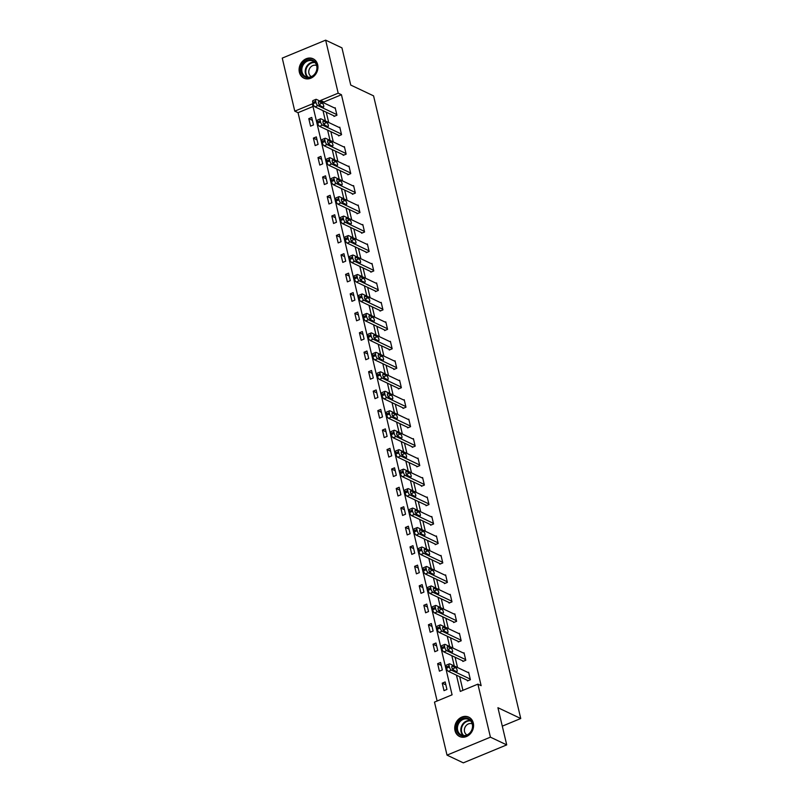 <?xml version="1.0" encoding="UTF-8"?>
<svg xmlns="http://www.w3.org/2000/svg" width="803" height="803" viewBox="0 0 803 803"><rect width="100%" height="100%" fill="white"/><g stroke="black" fill="none" stroke-linecap="round" stroke-linejoin="round"><path stroke-width="1.2" d="M317.667 64.682A10.72 9.124 115.3 0 1 314.264 75.904A10.72 9.124 115.3 0 1 303.935 78.162A10.72 9.124 115.3 0 1 299.368 72.26A10.72 9.124 115.3 0 1 302.781 61.038A10.72 9.124 115.3 0 1 313.11 58.79A10.72 9.124 115.3 0 1 317.667 64.682M473.298 723.021A10.72 9.124 115.3 0 1 469.896 734.233A10.72 9.124 115.3 0 1 459.557 736.492A10.72 9.124 115.3 0 1 455 730.6A10.72 9.124 115.3 0 1 458.403 719.378A10.72 9.124 115.3 0 1 468.731 717.119A10.72 9.124 115.3 0 1 473.298 723.021M325.647 40.15L341.948 47.869L350.74 85.058L373.566 95.858L520.745 718.514L497.93 707.704L506.723 744.893L463.321 762.85L447.02 755.131L434.483 702.103L452.079 694.816L312.377 103.858L294.781 111.145L282.254 58.107L325.647 40.15L338.183 93.178L320.588 100.465L320.829 101.489M312.999 106.498L298.043 112.691L437.123 701.009M298.043 112.691L294.781 111.145M502.287 726.153L520.745 718.514M446.94 689.426L445.163 681.938L442.232 683.152L444.009 690.64L446.94 689.426M442.333 669.963L440.566 662.475L437.635 663.69L439.402 671.178L442.333 669.963M437.735 650.49L435.969 643.012L433.028 644.227L434.804 651.705L437.735 650.49M433.128 631.028L431.362 623.54L428.431 624.754L430.197 632.242L433.128 631.028M428.531 611.565L426.764 604.077L423.833 605.291L425.6 612.779L428.531 611.565M423.934 592.102L422.157 584.614L419.226 585.829L420.993 593.317L423.934 592.102M419.327 572.629L417.56 565.141L414.629 566.356L416.396 573.844L419.327 572.629M414.729 553.167L412.953 545.679L410.022 546.893L411.798 554.381L414.729 553.167M410.122 533.704L408.356 526.216L405.425 527.43L407.191 534.918L410.122 533.704M405.525 514.231L403.758 506.753L400.817 507.958L402.594 515.446L405.525 514.231M400.918 494.768L399.151 487.28L396.22 488.495L397.987 495.983L400.918 494.768M396.321 475.306L394.554 467.818L391.623 469.032L393.39 476.52L396.321 475.306M391.723 455.843L389.947 448.355L387.016 449.57L388.782 457.058L391.723 455.843M387.116 436.37L385.35 428.882L382.419 430.097L384.185 437.585L387.116 436.37M382.519 416.908L380.742 409.42L377.811 410.634L379.588 418.122L382.519 416.908M377.912 397.445L376.145 389.957L373.214 391.171L374.981 398.659L377.912 397.445M373.315 377.972L371.548 370.494L368.607 371.699L370.384 379.187L373.315 377.972M368.707 358.509L366.941 351.021L364.01 352.236L365.777 359.724L368.707 358.509M364.11 339.047L362.344 331.559L359.413 332.773L361.179 340.261L364.11 339.047M359.513 319.584L357.736 312.096L354.806 313.311L356.572 320.788L359.513 319.584M354.906 300.111L353.139 292.623L350.208 293.838L351.975 301.326L354.906 300.111M350.309 280.649L348.532 273.161L345.601 274.375L347.378 281.863L350.309 280.649M345.702 261.186L343.935 253.698L341.004 254.912L342.771 262.4L345.702 261.186M341.104 241.713L339.338 234.235L336.397 235.44L338.173 242.928L341.104 241.713M336.497 222.25L334.731 214.762L331.8 215.977L333.566 223.465L336.497 222.25M331.9 202.788L330.133 195.3L327.202 196.514L328.969 204.002L331.9 202.788M327.303 183.325L325.526 175.837L322.595 177.051L324.362 184.529L327.303 183.325M322.696 163.852L320.929 156.364L317.998 157.579L319.765 165.067L322.696 163.852M318.098 144.389L316.322 136.901L313.391 138.116L315.167 145.604L318.098 144.389M313.491 124.927L311.725 117.439L308.794 118.653L310.56 126.141L313.491 124.927M456.445 675.162L460.29 691.423L477.885 684.136L481.138 685.682L341.446 94.724L323.85 102.011L324.091 103.025M326.259 112.199L328.698 122.498M330.866 131.662L333.295 141.96M335.463 151.135L337.902 161.423M340.06 170.597L342.5 180.896M344.668 190.06L347.097 200.359M349.265 209.523L351.704 219.821M353.872 228.996L356.301 239.284M358.469 248.458L360.908 258.757M363.076 267.921L365.506 278.219M367.674 287.394L370.113 297.682M372.271 306.856L374.71 317.155M376.878 326.319L379.307 336.618M381.475 345.782L383.914 356.08M386.082 365.255L388.511 375.543M390.68 384.717L393.119 395.016M395.287 404.18L397.716 414.478M399.884 423.653L402.323 433.941M404.481 443.115L406.92 453.414M409.088 462.578L411.517 472.877M413.686 482.041L416.125 492.339M418.293 501.514L420.722 511.812M422.89 520.976L425.329 531.275M427.497 540.439L429.926 550.738M432.094 559.912L434.533 570.2M436.691 579.375L439.131 589.673M441.299 598.837L443.728 609.136M445.896 618.3L448.335 628.598M450.503 637.773L452.932 648.071M455.1 657.235L457.539 667.534M459.707 676.698L462.929 690.329M467.316 680.312L467.466 680.934L470.397 679.719L468.631 672.231L467.998 672.492M462.719 660.839L462.859 661.461L465.79 660.257L464.024 652.769L463.401 653.02M458.111 641.376L458.262 641.998L461.193 640.784L459.426 633.296L458.804 633.557M453.514 621.913L453.655 622.536L456.596 621.321L454.819 613.833L454.197 614.094M448.907 602.441L449.058 603.073L451.989 601.859L450.222 594.371L449.6 594.632M444.31 582.978L444.46 583.6L447.391 582.386L445.615 574.898L444.992 575.159M439.703 563.515L439.853 564.138L442.784 562.923L441.018 555.435L440.395 555.696M435.106 544.053L435.256 544.675L438.187 543.46L436.42 535.972L435.788 536.233M430.508 524.58L430.649 525.202L433.58 523.988L431.813 516.51L431.191 516.761M425.901 505.117L426.052 505.739L428.983 504.525L427.216 497.037L426.594 497.298M421.304 485.654L421.445 486.277L424.385 485.062L422.609 477.574L421.987 477.835M416.697 466.182L416.847 466.814L419.778 465.599L418.012 458.111L417.389 458.362M412.1 446.719L412.25 447.341L415.181 446.127L413.404 438.639L412.782 438.9M407.502 427.256L407.643 427.879L410.574 426.664L408.807 419.176L408.185 419.437M402.895 407.794L403.046 408.416L405.977 407.201L404.21 399.713L403.578 399.974M398.298 388.321L398.439 388.943L401.37 387.729L399.603 380.251L398.981 380.502M393.691 368.858L393.841 369.48L396.772 368.266L395.006 360.778L394.383 361.039M389.094 349.395L389.234 350.018L392.175 348.803L390.399 341.315L389.776 341.576M384.486 329.923L384.637 330.555L387.568 329.34L385.801 321.852L385.179 322.103M379.889 310.46L380.04 311.082L382.971 309.868L381.194 302.38L380.572 302.641M375.292 290.997L375.433 291.619L378.364 290.405L376.597 282.917L375.975 283.178M370.685 271.524L370.835 272.157L373.766 270.942L372 263.454L371.367 263.715M366.088 252.062L366.228 252.684L369.159 251.469L367.393 243.992L366.77 244.242M361.48 232.599L361.631 233.221L364.562 232.007L362.795 224.519L362.173 224.78M356.883 213.136L357.024 213.759L359.965 212.544L358.188 205.056L357.566 205.317M352.276 193.664L352.427 194.286L355.358 193.081L353.591 185.593L352.969 185.844M347.679 174.201L347.829 174.823L350.76 173.609L348.984 166.121L348.361 166.382M343.082 154.738L343.222 155.36L346.153 154.146L344.387 146.658L343.764 146.919M338.475 135.265L338.625 135.898L341.556 134.683L339.789 127.195L339.157 127.456M333.877 115.803L334.018 116.425L336.949 115.21L335.182 107.732L334.56 107.983M506.723 744.893L490.422 737.164L447.02 755.131M341.446 94.724L338.183 93.178M477.885 684.136L490.422 737.164M322.997 110.653L325.436 120.952M327.604 130.116L330.033 140.415M332.201 149.589L334.64 159.877M336.808 169.052L339.237 179.35M341.405 188.514L343.845 198.813M346.013 207.987L348.442 218.275M350.61 227.45L353.039 237.748M355.207 246.912L357.646 257.211M359.814 266.375L362.243 276.674M364.411 285.848L366.851 296.146M369.019 305.311L371.448 315.609M373.616 324.773L376.055 335.072M378.223 344.246L380.652 354.535M382.82 363.709L385.249 374.007M387.417 383.172L389.856 393.47M392.025 402.634L394.454 412.933M396.622 422.107L399.061 432.405M401.229 441.57L403.658 451.868M405.826 461.032L408.265 471.331M410.433 480.505L412.862 490.794M415.031 499.968L417.46 510.266M419.628 519.431L422.067 529.729M424.235 538.893L426.664 549.192M428.832 558.366L431.271 568.665M433.439 577.829L435.868 588.127M438.036 597.291L440.476 607.59M442.644 616.764L445.073 627.053M447.241 636.227L449.67 646.525M451.838 655.69L454.277 665.988M323.85 102.011L320.588 100.465M445.856 684.869L442.232 683.152M441.259 665.406L437.635 663.69M436.661 645.943L433.028 644.227M432.054 626.47L428.431 624.754M427.457 607.008L423.833 605.291M422.85 587.545L419.226 585.829M418.253 568.072L414.629 566.356M413.645 548.61L410.022 546.893M409.048 529.147L405.425 527.43M404.451 509.684L400.817 507.958M399.844 490.211L396.22 488.495M395.247 470.749L391.623 469.032M390.639 451.286L387.016 449.57M386.042 431.813L382.419 430.097M381.435 412.351L377.811 410.634M376.838 392.888L373.214 391.171M372.241 373.425L368.607 371.699M367.633 353.952L364.01 352.236M363.036 334.49L359.413 332.773M358.429 315.027L354.806 313.311M353.832 295.554L350.208 293.838M349.225 276.091L345.601 274.375M344.628 256.629L341.004 254.912M340.03 237.166L336.397 235.44M335.423 217.693L331.8 215.977M330.826 198.231L327.202 196.514M326.219 178.768L322.595 177.051M321.622 159.295L317.998 157.579M317.014 139.832L313.391 138.116M312.417 120.37L308.794 118.653M470.247 679.097L451.326 670.134A2.75 1.054 67.5 0 1 449.429 667.022L449.138 665.767A2.75 1.054 67.5 0 1 449.389 663.85A2.75 1.054 67.5 0 1 449.851 663.89L468.771 672.854M449.389 663.85L446.458 665.065A2.75 1.054 -112.5 0 0 446.207 666.982L446.498 668.237A2.75 1.054 -112.5 0 0 448.395 671.348L468.089 680.673M453.414 670.124A2.198 0.843 -112.5 0 1 452.009 668.036A2.198 0.843 -112.5 0 1 452.099 666.088A2.198 0.843 -112.5 0 1 452.46 666.129L455.592 667.614A2.198 0.843 -112.5 0 1 456.997 669.692A2.198 0.843 -112.5 0 1 456.907 671.639A2.198 0.843 -112.5 0 1 456.536 671.599L453.414 670.124M452.24 668.618L452.661 668.819A2.198 0.843 -112.5 0 1 453.836 670.324M458.985 721.395A9.275 7.889 115.3 0 1 470.528 720.01A9.275 7.889 115.3 0 1 470.347 732.707A9.275 7.889 115.3 0 1 458.804 734.103A9.275 7.889 115.3 0 1 458.985 721.395M470.257 732.446A8.592 7.307 -64.7 0 0 468.671 719.448A8.592 7.307 -64.7 0 0 459.728 721.977A8.592 7.307 -64.7 0 0 461.313 734.976A8.592 7.307 -64.7 0 0 470.257 732.446M467.015 734.936A6.113 5.199 115.3 0 1 466.011 725.731A6.113 5.199 115.3 0 1 472.254 723.884M469.785 717.721A10.65 9.064 -64.7 0 0 469.223 717.43A10.65 9.064 -64.7 0 0 458.142 720.562A10.65 9.064 -64.7 0 0 460.109 736.682A10.65 9.064 -64.7 0 0 460.691 736.923M316.964 65.444A9.275 7.889 115.3 0 1 311.032 77.138A9.275 7.889 115.3 0 1 301.125 71.999A9.275 7.889 115.3 0 1 307.057 60.295A9.275 7.889 115.3 0 1 316.964 65.444M302.038 71.909A8.592 7.307 -64.7 0 0 305.692 76.636A8.592 7.307 -64.7 0 0 313.973 74.83A8.592 7.307 -64.7 0 0 316.703 65.836A8.592 7.307 -64.7 0 0 313.05 61.108A8.592 7.307 -64.7 0 0 304.769 62.915A8.592 7.307 -64.7 0 0 302.038 71.909M311.393 76.596A6.113 5.199 115.3 0 1 308.914 73.284A6.113 5.199 115.3 0 1 310.801 66.94A6.113 5.199 115.3 0 1 316.623 65.545M314.164 59.392A10.65 9.064 -64.7 0 0 313.602 59.091A10.65 9.064 -64.7 0 0 303.333 61.339A10.65 9.064 -64.7 0 0 299.951 72.481A10.65 9.064 -64.7 0 0 304.488 78.343A10.65 9.064 -64.7 0 0 305.07 78.594M465.65 659.624L446.729 650.671A2.75 1.054 67.5 0 1 444.832 647.549L444.541 646.305A2.75 1.054 67.5 0 1 444.792 644.387A2.75 1.054 67.5 0 1 445.253 644.428L464.174 653.391M444.792 644.387L441.861 645.602A2.75 1.054 -112.5 0 0 441.6 647.519L441.901 648.764A2.75 1.054 -112.5 0 0 443.798 651.875L463.492 661.21M448.807 650.651A2.198 0.843 -112.5 0 1 447.412 648.573A2.198 0.843 -112.5 0 1 447.492 646.626A2.198 0.843 -112.5 0 1 447.863 646.666L450.995 648.141A2.198 0.843 -112.5 0 1 452.39 650.229A2.198 0.843 -112.5 0 1 452.31 652.177A2.198 0.843 -112.5 0 1 451.938 652.136L448.807 650.651M447.632 649.155L448.064 649.356A2.198 0.843 -112.5 0 1 449.238 650.862M461.042 640.162L442.122 631.198A2.75 1.054 67.5 0 1 440.235 628.087L439.934 626.842A2.75 1.054 67.5 0 1 440.185 624.915A2.75 1.054 67.5 0 1 440.646 624.965L459.567 633.918M440.185 624.915L437.254 626.129A2.75 1.054 -112.5 0 0 437.003 628.056L437.294 629.301A2.75 1.054 -112.5 0 0 439.191 632.413L458.884 641.738M444.21 631.188A2.198 0.843 -112.5 0 1 442.804 629.1A2.198 0.843 -112.5 0 1 442.895 627.163A2.198 0.843 -112.5 0 1 443.266 627.193L446.388 628.679A2.198 0.843 -112.5 0 1 447.793 630.767A2.198 0.843 -112.5 0 1 447.703 632.704A2.198 0.843 -112.5 0 1 447.331 632.674L444.21 631.188M443.035 629.693L443.457 629.893A2.198 0.843 -112.5 0 1 444.631 631.389M456.445 620.699L437.525 611.735A2.75 1.054 67.5 0 1 435.627 608.624L435.336 607.369A2.75 1.054 67.5 0 1 435.587 605.452A2.75 1.054 67.5 0 1 436.049 605.492L454.97 614.456M435.587 605.452L432.656 606.666A2.75 1.054 -112.5 0 0 432.405 608.584L432.697 609.838A2.75 1.054 -112.5 0 0 434.594 612.95L454.287 622.275M439.602 611.725A2.198 0.843 -112.5 0 1 438.207 609.638A2.198 0.843 -112.5 0 1 438.287 607.7A2.198 0.843 -112.5 0 1 438.659 607.73L441.791 609.216A2.198 0.843 -112.5 0 1 443.196 611.294A2.198 0.843 -112.5 0 1 443.105 613.241A2.198 0.843 -112.5 0 1 442.734 613.211L439.602 611.725M438.428 610.22L438.86 610.431A2.198 0.843 -112.5 0 1 440.034 611.926M451.848 601.226L432.917 592.273A2.75 1.054 67.5 0 1 431.03 589.161L430.729 587.906A2.75 1.054 67.5 0 1 430.99 585.989A2.75 1.054 67.5 0 1 431.442 586.029L450.373 594.993M430.99 585.989L428.049 587.204A2.75 1.054 -112.5 0 0 427.798 589.121L428.099 590.366A2.75 1.054 -112.5 0 0 429.986 593.487L449.68 602.812M435.005 592.263A2.198 0.843 -112.5 0 1 433.6 590.175A2.198 0.843 -112.5 0 1 433.69 588.228A2.198 0.843 -112.5 0 1 434.062 588.268L437.193 589.743A2.198 0.843 -112.5 0 1 438.589 591.831A2.198 0.843 -112.5 0 1 438.498 593.778A2.198 0.843 -112.5 0 1 438.137 593.738L435.005 592.263M433.831 590.757L434.252 590.958A2.198 0.843 -112.5 0 1 435.427 592.463M447.241 581.763L428.32 572.8A2.75 1.054 67.5 0 1 426.423 569.688L426.132 568.444A2.75 1.054 67.5 0 1 426.383 566.516A2.75 1.054 67.5 0 1 426.845 566.567L445.765 575.53M426.383 566.516L423.452 567.731A2.75 1.054 -112.5 0 0 423.201 569.658L423.492 570.903A2.75 1.054 -112.5 0 0 425.389 574.015L445.083 583.349M430.398 572.79A2.198 0.843 -112.5 0 1 429.003 570.712A2.198 0.843 -112.5 0 1 429.093 568.765A2.198 0.843 -112.5 0 1 429.454 568.795L432.586 570.281A2.198 0.843 -112.5 0 1 433.991 572.368A2.198 0.843 -112.5 0 1 433.901 574.306A2.198 0.843 -112.5 0 1 433.53 574.275L430.398 572.79M429.224 571.294L429.655 571.495A2.198 0.843 -112.5 0 1 430.83 572.991M442.644 562.301L423.723 553.337A2.75 1.054 67.5 0 1 421.826 550.226L421.525 548.981A2.75 1.054 67.5 0 1 421.786 547.054A2.75 1.054 67.5 0 1 422.248 547.104L441.168 556.057M421.786 547.054L418.855 548.268A2.75 1.054 -112.5 0 0 418.594 550.196L418.895 551.44A2.75 1.054 -112.5 0 0 420.782 554.552L440.476 563.877M425.801 553.327A2.198 0.843 -112.5 0 1 424.396 551.239A2.198 0.843 -112.5 0 1 424.486 549.302A2.198 0.843 -112.5 0 1 424.857 549.332L427.989 550.818A2.198 0.843 -112.5 0 1 429.384 552.906A2.198 0.843 -112.5 0 1 429.294 554.843A2.198 0.843 -112.5 0 1 428.932 554.813L425.801 553.327M424.626 551.832L425.058 552.032A2.198 0.843 -112.5 0 1 426.222 553.528M438.036 542.838L419.116 533.875A2.75 1.054 67.5 0 1 417.219 530.763L416.928 529.508A2.75 1.054 67.5 0 1 417.179 527.591A2.75 1.054 67.5 0 1 417.64 527.631L436.561 536.595M417.179 527.591L414.248 528.806A2.75 1.054 -112.5 0 0 413.997 530.723L414.288 531.977A2.75 1.054 -112.5 0 0 416.185 535.089L435.878 544.414M421.204 533.865A2.198 0.843 -112.5 0 1 419.798 531.777A2.198 0.843 -112.5 0 1 419.889 529.829A2.198 0.843 -112.5 0 1 420.25 529.87L423.382 531.355A2.198 0.843 -112.5 0 1 424.787 533.433A2.198 0.843 -112.5 0 1 424.697 535.38A2.198 0.843 -112.5 0 1 424.325 535.34L421.204 533.865M420.029 532.359L420.451 532.56A2.198 0.843 -112.5 0 1 421.625 534.065M433.439 523.365L414.519 514.412A2.75 1.054 67.5 0 1 412.622 511.29L412.33 510.046A2.75 1.054 67.5 0 1 412.581 508.128A2.75 1.054 67.5 0 1 413.043 508.169L431.964 517.132M412.581 508.128L409.65 509.343A2.75 1.054 -112.5 0 0 409.389 511.26L409.691 512.505A2.75 1.054 -112.5 0 0 411.588 515.616L431.281 524.951M416.596 514.392A2.198 0.843 -112.5 0 1 415.201 512.314A2.198 0.843 -112.5 0 1 415.281 510.367A2.198 0.843 -112.5 0 1 415.653 510.407L418.785 511.882A2.198 0.843 -112.5 0 1 420.18 513.97A2.198 0.843 -112.5 0 1 420.099 515.917A2.198 0.843 -112.5 0 1 419.728 515.877L416.596 514.392M415.422 512.896L415.854 513.097A2.198 0.843 -112.5 0 1 417.028 514.603M428.832 503.903L409.911 494.939A2.75 1.054 67.5 0 1 408.024 491.827L407.723 490.583A2.75 1.054 67.5 0 1 407.974 488.656A2.75 1.054 67.5 0 1 408.436 488.706L427.357 497.659M407.974 488.656L405.043 489.87A2.75 1.054 -112.5 0 0 404.792 491.797L405.083 493.042A2.75 1.054 -112.5 0 0 406.98 496.154L426.674 505.478M411.999 494.929A2.198 0.843 -112.5 0 1 410.594 492.841A2.198 0.843 -112.5 0 1 410.684 490.904A2.198 0.843 -112.5 0 1 411.056 490.934L414.177 492.42A2.198 0.843 -112.5 0 1 415.583 494.507A2.198 0.843 -112.5 0 1 415.492 496.445A2.198 0.843 -112.5 0 1 415.121 496.415L411.999 494.929M410.825 493.433L411.246 493.634A2.198 0.843 -112.5 0 1 412.421 495.13M424.235 484.44L405.314 475.476A2.75 1.054 67.5 0 1 403.417 472.365L403.126 471.11A2.75 1.054 67.5 0 1 403.377 469.193A2.75 1.054 67.5 0 1 403.839 469.233L422.759 478.197M403.377 469.193L400.446 470.407A2.75 1.054 -112.5 0 0 400.195 472.325L400.486 473.579A2.75 1.054 -112.5 0 0 402.383 476.691L422.077 486.016M407.392 475.466A2.198 0.843 -112.5 0 1 405.997 473.379A2.198 0.843 -112.5 0 1 406.077 471.441A2.198 0.843 -112.5 0 1 406.448 471.471L409.58 472.957A2.198 0.843 -112.5 0 1 410.985 475.035A2.198 0.843 -112.5 0 1 410.895 476.982A2.198 0.843 -112.5 0 1 410.524 476.942L407.392 475.466M406.218 473.961L406.649 474.171A2.198 0.843 -112.5 0 1 407.824 475.667M419.638 464.967L400.707 456.014A2.75 1.054 67.5 0 1 398.82 452.892L398.519 451.647A2.75 1.054 67.5 0 1 398.78 449.73A2.75 1.054 67.5 0 1 399.232 449.77L418.162 458.734M398.78 449.73L395.839 450.945A2.75 1.054 -112.5 0 0 395.588 452.862L395.889 454.107A2.75 1.054 -112.5 0 0 397.776 457.228L417.47 466.553M402.795 456.004A2.198 0.843 -112.5 0 1 401.39 453.916A2.198 0.843 -112.5 0 1 401.48 451.969A2.198 0.843 -112.5 0 1 401.851 452.009L404.983 453.484A2.198 0.843 -112.5 0 1 406.378 455.572A2.198 0.843 -112.5 0 1 406.288 457.519A2.198 0.843 -112.5 0 1 405.927 457.479L402.795 456.004M401.62 454.498L402.042 454.699A2.198 0.843 -112.5 0 1 403.216 456.204M415.031 445.504L396.11 436.541A2.75 1.054 67.5 0 1 394.213 433.429L393.922 432.185A2.75 1.054 67.5 0 1 394.173 430.257A2.75 1.054 67.5 0 1 394.634 430.308L413.555 439.271M394.173 430.257L391.242 431.472A2.75 1.054 -112.5 0 0 390.991 433.399L391.282 434.644A2.75 1.054 -112.5 0 0 393.179 437.755L412.872 447.09M398.188 436.531A2.198 0.843 -112.5 0 1 396.792 434.453A2.198 0.843 -112.5 0 1 396.883 432.506A2.198 0.843 -112.5 0 1 397.244 432.536L400.376 434.021A2.198 0.843 -112.5 0 1 401.781 436.109A2.198 0.843 -112.5 0 1 401.691 438.047A2.198 0.843 -112.5 0 1 401.319 438.016L398.188 436.531M397.013 435.035L397.445 435.236A2.198 0.843 -112.5 0 1 398.619 436.732M410.433 426.042L391.513 417.078A2.75 1.054 67.5 0 1 389.616 413.967L389.314 412.722A2.75 1.054 67.5 0 1 389.575 410.795A2.75 1.054 67.5 0 1 390.037 410.845L408.958 419.798M389.575 410.795L386.644 412.009A2.75 1.054 -112.5 0 0 386.384 413.936L386.685 415.181A2.75 1.054 -112.5 0 0 388.572 418.293L408.265 427.618M393.59 417.068A2.198 0.843 -112.5 0 1 392.185 414.98A2.198 0.843 -112.5 0 1 392.276 413.043A2.198 0.843 -112.5 0 1 392.647 413.073L395.779 414.559A2.198 0.843 -112.5 0 1 397.174 416.637A2.198 0.843 -112.5 0 1 397.084 418.584A2.198 0.843 -112.5 0 1 396.722 418.554L393.59 417.068M392.416 415.573L392.848 415.773A2.198 0.843 -112.5 0 1 394.012 417.269M405.826 406.579L386.905 397.615A2.75 1.054 67.5 0 1 385.008 394.504L384.717 393.249A2.75 1.054 67.5 0 1 384.968 391.332A2.75 1.054 67.5 0 1 385.43 391.372L404.351 400.336M384.968 391.332L382.037 392.547A2.75 1.054 -112.5 0 0 381.786 394.464L382.077 395.718A2.75 1.054 -112.5 0 0 383.975 398.83L403.668 408.155M388.993 397.605A2.198 0.843 -112.5 0 1 387.588 395.518A2.198 0.843 -112.5 0 1 387.678 393.57A2.198 0.843 -112.5 0 1 388.04 393.611L391.171 395.096A2.198 0.843 -112.5 0 1 392.577 397.174A2.198 0.843 -112.5 0 1 392.486 399.121A2.198 0.843 -112.5 0 1 392.115 399.081L388.993 397.605M387.819 396.1L388.24 396.301A2.198 0.843 -112.5 0 1 389.415 397.806M401.229 387.106L382.308 378.153A2.75 1.054 67.5 0 1 380.411 375.031L380.12 373.786A2.75 1.054 67.5 0 1 380.371 371.869A2.75 1.054 67.5 0 1 380.833 371.909L399.753 380.873M380.371 371.869L377.44 373.074A2.75 1.054 -112.5 0 0 377.179 375.001L377.48 376.246A2.75 1.054 -112.5 0 0 379.377 379.357L399.071 388.692M384.386 378.133A2.198 0.843 -112.5 0 1 382.991 376.055A2.198 0.843 -112.5 0 1 383.071 374.108A2.198 0.843 -112.5 0 1 383.443 374.148L386.574 375.623A2.198 0.843 -112.5 0 1 387.969 377.711A2.198 0.843 -112.5 0 1 387.889 379.658A2.198 0.843 -112.5 0 1 387.518 379.618L384.386 378.133M383.212 376.637L383.643 376.838A2.198 0.843 -112.5 0 1 384.818 378.343M396.622 367.644L377.701 358.68A2.75 1.054 67.5 0 1 375.814 355.568L375.513 354.324A2.75 1.054 67.5 0 1 375.764 352.397A2.75 1.054 67.5 0 1 376.226 352.447L395.146 361.4M375.764 352.397L372.833 353.611A2.75 1.054 -112.5 0 0 372.582 355.538L372.873 356.783A2.75 1.054 -112.5 0 0 374.77 359.895L394.464 369.219M379.789 358.67A2.198 0.843 -112.5 0 1 378.384 356.582A2.198 0.843 -112.5 0 1 378.474 354.645A2.198 0.843 -112.5 0 1 378.845 354.675L381.967 356.161A2.198 0.843 -112.5 0 1 383.372 358.248A2.198 0.843 -112.5 0 1 383.282 360.186A2.198 0.843 -112.5 0 1 382.911 360.156L379.789 358.67M378.614 357.174L379.036 357.375A2.198 0.843 -112.5 0 1 380.21 358.871M392.025 348.181L373.104 339.217A2.75 1.054 67.5 0 1 371.207 336.106L370.916 334.851A2.75 1.054 67.5 0 1 371.167 332.934A2.75 1.054 67.5 0 1 371.628 332.974L390.549 341.937M371.167 332.934L368.236 334.148A2.75 1.054 -112.5 0 0 367.985 336.066L368.276 337.32A2.75 1.054 -112.5 0 0 370.173 340.432L389.867 349.757M375.182 339.207A2.198 0.843 -112.5 0 1 373.786 337.119A2.198 0.843 -112.5 0 1 373.867 335.182A2.198 0.843 -112.5 0 1 374.238 335.212L377.37 336.698A2.198 0.843 -112.5 0 1 378.775 338.776A2.198 0.843 -112.5 0 1 378.685 340.723A2.198 0.843 -112.5 0 1 378.313 340.683L375.182 339.207M374.007 337.702L374.439 337.912A2.198 0.843 -112.5 0 1 375.613 339.408M387.427 328.708L368.497 319.755A2.75 1.054 67.5 0 1 366.61 316.633L366.309 315.388A2.75 1.054 67.5 0 1 366.569 313.471A2.75 1.054 67.5 0 1 367.021 313.511L385.952 322.475M366.569 313.471L363.629 314.686A2.75 1.054 -112.5 0 0 363.378 316.603L363.679 317.847A2.75 1.054 -112.5 0 0 365.566 320.969L385.259 330.294M370.584 319.745A2.198 0.843 -112.5 0 1 369.179 317.657A2.198 0.843 -112.5 0 1 369.27 315.709A2.198 0.843 -112.5 0 1 369.641 315.75L372.773 317.225A2.198 0.843 -112.5 0 1 374.168 319.313A2.198 0.843 -112.5 0 1 374.078 321.26A2.198 0.843 -112.5 0 1 373.716 321.22L370.584 319.745M369.41 318.239L369.832 318.44A2.198 0.843 -112.5 0 1 371.006 319.945M382.82 309.245L363.9 300.282A2.75 1.054 67.5 0 1 362.002 297.17L361.711 295.926A2.75 1.054 67.5 0 1 361.962 293.998A2.75 1.054 67.5 0 1 362.424 294.049L381.345 303.012M361.962 293.998L359.031 295.213A2.75 1.054 -112.5 0 0 358.78 297.14L359.071 298.385A2.75 1.054 -112.5 0 0 360.969 301.496L380.662 310.821M365.977 300.272A2.198 0.843 -112.5 0 1 364.582 298.194A2.198 0.843 -112.5 0 1 364.672 296.247A2.198 0.843 -112.5 0 1 365.034 296.277L368.165 297.762A2.198 0.843 -112.5 0 1 369.571 299.85A2.198 0.843 -112.5 0 1 369.48 301.787A2.198 0.843 -112.5 0 1 369.109 301.757L365.977 300.272M364.803 298.776L365.235 298.977A2.198 0.843 -112.5 0 1 366.409 300.473M378.223 289.783L359.302 280.819A2.75 1.054 67.5 0 1 357.405 277.708L357.104 276.463A2.75 1.054 67.5 0 1 357.365 274.536A2.75 1.054 67.5 0 1 357.827 274.576L376.748 283.539M357.365 274.536L354.434 275.75A2.75 1.054 -112.5 0 0 354.173 277.667L354.474 278.922A2.75 1.054 -112.5 0 0 356.361 282.034L376.055 291.359M361.38 280.809A2.198 0.843 -112.5 0 1 359.975 278.721A2.198 0.843 -112.5 0 1 360.065 276.784A2.198 0.843 -112.5 0 1 360.437 276.814L363.568 278.3A2.198 0.843 -112.5 0 1 364.964 280.377A2.198 0.843 -112.5 0 1 364.873 282.325A2.198 0.843 -112.5 0 1 364.512 282.295L361.38 280.809M360.206 279.314L360.637 279.514A2.198 0.843 -112.5 0 1 361.802 281.01M373.616 270.32L354.695 261.356A2.75 1.054 67.5 0 1 352.798 258.245L352.507 256.99A2.75 1.054 67.5 0 1 352.758 255.073A2.75 1.054 67.5 0 1 353.22 255.113L372.14 264.077M352.758 255.073L349.827 256.287A2.75 1.054 -112.5 0 0 349.576 258.205L349.867 259.459A2.75 1.054 -112.5 0 0 351.764 262.571L371.458 271.896M356.783 261.346A2.198 0.843 -112.5 0 1 355.378 259.259A2.198 0.843 -112.5 0 1 355.468 257.311A2.198 0.843 -112.5 0 1 355.829 257.351L358.961 258.837A2.198 0.843 -112.5 0 1 360.366 260.915A2.198 0.843 -112.5 0 1 360.276 262.862A2.198 0.843 -112.5 0 1 359.905 262.822L356.783 261.346M355.609 259.841L356.03 260.042A2.198 0.843 -112.5 0 1 357.205 261.547M369.019 250.847L350.098 241.884A2.75 1.054 67.5 0 1 348.201 238.772L347.91 237.527A2.75 1.054 67.5 0 1 348.161 235.61A2.75 1.054 67.5 0 1 348.622 235.65L367.543 244.614M348.161 235.61L345.23 236.815A2.75 1.054 -112.5 0 0 344.969 238.742L345.27 239.987A2.75 1.054 -112.5 0 0 347.167 243.098L366.861 252.433M352.176 241.874A2.198 0.843 -112.5 0 1 350.781 239.796A2.198 0.843 -112.5 0 1 350.861 237.849A2.198 0.843 -112.5 0 1 351.232 237.889L354.364 239.364A2.198 0.843 -112.5 0 1 355.759 241.452A2.198 0.843 -112.5 0 1 355.679 243.399A2.198 0.843 -112.5 0 1 355.307 243.359L352.176 241.874M351.001 240.378L351.433 240.579A2.198 0.843 -112.5 0 1 352.607 242.074M364.411 231.384L345.491 222.421A2.75 1.054 67.5 0 1 343.604 219.309L343.303 218.065A2.75 1.054 67.5 0 1 343.554 216.137A2.75 1.054 67.5 0 1 344.015 216.188L362.936 225.141M343.554 216.137L340.623 217.352A2.75 1.054 -112.5 0 0 340.372 219.279L340.663 220.524A2.75 1.054 -112.5 0 0 342.56 223.636L362.253 232.96M347.579 222.411A2.198 0.843 -112.5 0 1 346.173 220.323A2.198 0.843 -112.5 0 1 346.264 218.386A2.198 0.843 -112.5 0 1 346.635 218.416L349.757 219.902A2.198 0.843 -112.5 0 1 351.162 221.989A2.198 0.843 -112.5 0 1 351.072 223.927A2.198 0.843 -112.5 0 1 350.7 223.896L347.579 222.411M346.404 220.915L346.826 221.116A2.198 0.843 -112.5 0 1 348 222.612M359.814 211.922L340.894 202.958A2.75 1.054 67.5 0 1 338.996 199.847L338.705 198.592A2.75 1.054 67.5 0 1 338.956 196.675A2.75 1.054 67.5 0 1 339.418 196.715L358.339 205.678M338.956 196.675L336.025 197.889A2.75 1.054 -112.5 0 0 335.774 199.806L336.066 201.061A2.75 1.054 -112.5 0 0 337.963 204.173L357.656 213.498M342.971 202.948A2.198 0.843 -112.5 0 1 341.576 200.86A2.198 0.843 -112.5 0 1 341.656 198.913A2.198 0.843 -112.5 0 1 342.028 198.953L345.16 200.439A2.198 0.843 -112.5 0 1 346.565 202.517A2.198 0.843 -112.5 0 1 346.474 204.464A2.198 0.843 -112.5 0 1 346.103 204.424L342.971 202.948M341.797 201.443L342.229 201.653A2.198 0.843 -112.5 0 1 343.403 203.149M355.217 192.449L336.286 183.496A2.75 1.054 67.5 0 1 334.399 180.374L334.098 179.129A2.75 1.054 67.5 0 1 334.359 177.212A2.75 1.054 67.5 0 1 334.811 177.252L353.742 186.216M334.359 177.212L331.418 178.427A2.75 1.054 -112.5 0 0 331.167 180.344L331.468 181.588A2.75 1.054 -112.5 0 0 333.355 184.71L353.049 194.035M338.374 183.475A2.198 0.843 -112.5 0 1 336.969 181.398A2.198 0.843 -112.5 0 1 337.059 179.45A2.198 0.843 -112.5 0 1 337.431 179.491L340.562 180.966A2.198 0.843 -112.5 0 1 341.958 183.054A2.198 0.843 -112.5 0 1 341.867 185.001A2.198 0.843 -112.5 0 1 341.506 184.961L338.374 183.475M337.2 181.98L337.621 182.181A2.198 0.843 -112.5 0 1 338.796 183.686M350.61 172.986L331.689 164.023A2.75 1.054 67.5 0 1 329.792 160.911L329.501 159.667A2.75 1.054 67.5 0 1 329.752 157.739A2.75 1.054 67.5 0 1 330.214 157.789L349.134 166.753M329.752 157.739L326.821 158.954A2.75 1.054 -112.5 0 0 326.57 160.881L326.861 162.126A2.75 1.054 -112.5 0 0 328.758 165.237L348.452 174.562M333.767 164.013A2.198 0.843 -112.5 0 1 332.372 161.935A2.198 0.843 -112.5 0 1 332.462 159.988A2.198 0.843 -112.5 0 1 332.823 160.018L335.955 161.503A2.198 0.843 -112.5 0 1 337.36 163.591A2.198 0.843 -112.5 0 1 337.27 165.528A2.198 0.843 -112.5 0 1 336.899 165.498L333.767 164.013M332.593 162.517L333.024 162.718A2.198 0.843 -112.5 0 1 334.199 164.213M346.013 153.524L327.092 144.56A2.75 1.054 67.5 0 1 325.195 141.448L324.894 140.204A2.75 1.054 67.5 0 1 325.155 138.277A2.75 1.054 67.5 0 1 325.616 138.317L344.537 147.28M325.155 138.277L322.224 139.491A2.75 1.054 -112.5 0 0 321.963 141.408L322.264 142.663A2.75 1.054 -112.5 0 0 324.151 145.775L343.845 155.099M329.17 144.55A2.198 0.843 -112.5 0 1 327.765 142.462A2.198 0.843 -112.5 0 1 327.855 140.525A2.198 0.843 -112.5 0 1 328.226 140.555L331.358 142.041A2.198 0.843 -112.5 0 1 332.753 144.118A2.198 0.843 -112.5 0 1 332.663 146.066A2.198 0.843 -112.5 0 1 332.301 146.036L329.17 144.55M327.995 143.054L328.427 143.255A2.198 0.843 -112.5 0 1 329.591 144.751M341.405 134.061L322.485 125.097A2.75 1.054 67.5 0 1 320.588 121.986L320.297 120.731A2.75 1.054 67.5 0 1 320.548 118.814A2.75 1.054 67.5 0 1 321.009 118.854L339.93 127.818M320.548 118.814L317.617 120.028A2.75 1.054 -112.5 0 0 317.366 121.946L317.657 123.2A2.75 1.054 -112.5 0 0 319.554 126.312L339.247 135.637M324.573 125.087A2.198 0.843 -112.5 0 1 323.167 123A2.198 0.843 -112.5 0 1 323.258 121.052A2.198 0.843 -112.5 0 1 323.619 121.092L326.751 122.568A2.198 0.843 -112.5 0 1 328.156 124.656A2.198 0.843 -112.5 0 1 328.066 126.603A2.198 0.843 -112.5 0 1 327.694 126.563L324.573 125.087M323.398 123.582L323.82 123.782A2.198 0.843 -112.5 0 1 324.994 125.288M336.808 114.588L317.888 105.625A2.75 1.054 67.5 0 1 315.991 102.513L315.699 101.268A2.75 1.054 67.5 0 1 315.95 99.351A2.75 1.054 67.5 0 1 316.412 99.391L335.333 108.355M315.95 99.351L313.019 100.556A2.75 1.054 -112.5 0 0 312.758 102.483L313.06 103.728A2.75 1.054 -112.5 0 0 314.957 106.839L334.65 116.174M319.965 105.615A2.198 0.843 -112.5 0 1 318.57 103.537A2.198 0.843 -112.5 0 1 318.65 101.59A2.198 0.843 -112.5 0 1 319.022 101.63L322.154 103.105A2.198 0.843 -112.5 0 1 323.549 105.193A2.198 0.843 -112.5 0 1 323.468 107.13A2.198 0.843 -112.5 0 1 323.097 107.1L319.965 105.615M318.791 104.119L319.223 104.32A2.198 0.843 -112.5 0 1 320.397 105.815M448.395 671.348L451.326 670.134M446.498 668.237L449.429 667.022M446.207 666.982L449.138 665.767M452.46 666.129L451.858 666.38M455.592 667.614L452.661 668.819M463.14 735.518A8.592 7.307 115.3 0 1 463.13 723.583A8.592 7.307 115.3 0 1 470.247 720.512M470.688 720.964A8.311 7.066 -64.7 0 0 463.622 723.904A8.311 7.066 -64.7 0 0 463.773 735.568M307.519 77.178A8.592 7.307 115.3 0 1 305.431 73.515A8.592 7.307 115.3 0 1 314.625 62.172M315.067 62.634A8.311 7.066 -64.7 0 0 306.003 73.565A8.311 7.066 -64.7 0 0 308.151 77.239M443.798 651.875L446.729 650.671M441.901 648.764L444.832 647.549M441.6 647.519L444.541 646.305M447.863 646.666L447.261 646.917M450.995 648.141L448.064 649.356M439.191 632.413L442.122 631.198M437.294 629.301L440.235 628.087M437.003 628.056L439.934 626.842M443.266 627.193L442.654 627.444M446.388 628.679L443.457 629.893M434.594 612.95L437.525 611.735M432.697 609.838L435.627 608.624M432.405 608.584L435.336 607.369M438.659 607.73L438.057 607.981M441.791 609.216L438.86 610.431M429.986 593.487L432.917 592.273M428.099 590.366L431.03 589.161M427.798 589.121L430.729 587.906M434.062 588.268L433.449 588.519M437.193 589.743L434.252 590.958M425.389 574.015L428.32 572.8M423.492 570.903L426.423 569.688M423.201 569.658L426.132 568.444M429.454 568.795L428.852 569.046M432.586 570.281L429.655 571.495M420.782 554.552L423.723 553.337M418.895 551.44L421.826 550.226M418.594 550.196L421.525 548.981M424.857 549.332L424.255 549.583M427.989 550.818L425.058 552.032M416.185 535.089L419.116 533.875M414.288 531.977L417.219 530.763M413.997 530.723L416.928 529.508M420.25 529.87L419.648 530.121M423.382 531.355L420.451 532.56M411.588 515.616L414.519 514.412M409.691 512.505L412.622 511.29M409.389 511.26L412.33 510.046M415.653 510.407L415.051 510.658M418.785 511.882L415.854 513.097M406.98 496.154L409.911 494.939M405.083 493.042L408.024 491.827M404.792 491.797L407.723 490.583M411.056 490.934L410.443 491.185M414.177 492.42L411.246 493.634M402.383 476.691L405.314 475.476M400.486 473.579L403.417 472.365M400.195 472.325L403.126 471.11M406.448 471.471L405.846 471.722M409.58 472.957L406.649 474.171M397.776 457.228L400.707 456.014M395.889 454.107L398.82 452.892M395.588 452.862L398.519 451.647M401.851 452.009L401.239 452.26M404.983 453.484L402.042 454.699M393.179 437.755L396.11 436.541M391.282 434.644L394.213 433.429M390.991 433.399L393.922 432.185M397.244 432.536L396.642 432.787M400.376 434.021L397.445 435.236M388.572 418.293L391.513 417.078M386.685 415.181L389.616 413.967M386.384 413.936L389.314 412.722M392.647 413.073L392.045 413.324M395.779 414.559L392.848 415.773M383.975 398.83L386.905 397.615M382.077 395.718L385.008 394.504M381.786 394.464L384.717 393.249M388.04 393.611L387.437 393.861M391.171 395.096L388.24 396.301M379.377 379.357L382.308 378.153M377.48 376.246L380.411 375.031M377.179 375.001L380.12 373.786M383.443 374.148L382.84 374.399M386.574 375.623L383.643 376.838M374.77 359.895L377.701 358.68M372.873 356.783L375.814 355.568M372.582 355.538L375.513 354.324M378.845 354.675L378.233 354.926M381.967 356.161L379.036 357.375M370.173 340.432L373.104 339.217M368.276 337.32L371.207 336.106M367.985 336.066L370.916 334.851M374.238 335.212L373.636 335.463M377.37 336.698L374.439 337.912M365.566 320.969L368.497 319.755M363.679 317.847L366.61 316.633M363.378 316.603L366.309 315.388M369.641 315.75L369.029 316.001M372.773 317.225L369.832 318.44M360.969 301.496L363.9 300.282M359.071 298.385L362.002 297.17M358.78 297.14L361.711 295.926M365.034 296.277L364.432 296.528M368.165 297.762L365.235 298.977M356.361 282.034L359.302 280.819M354.474 278.922L357.405 277.708M354.173 277.667L357.104 276.463M360.437 276.814L359.834 277.065M363.568 278.3L360.637 279.514M351.764 262.571L354.695 261.356M349.867 259.459L352.798 258.245M349.576 258.205L352.507 256.99M355.829 257.351L355.227 257.602M358.961 258.837L356.03 260.042M347.167 243.098L350.098 241.884M345.27 239.987L348.201 238.772M344.969 238.742L347.91 237.527M351.232 237.889L350.63 238.13M354.364 239.364L351.433 240.579M342.56 223.636L345.491 222.421M340.663 220.524L343.604 219.309M340.372 219.279L343.303 218.065M346.635 218.416L346.023 218.667M349.757 219.902L346.826 221.116M337.963 204.173L340.894 202.958M336.066 201.061L338.996 199.847M335.774 199.806L338.705 198.592M342.028 198.953L341.426 199.204M345.16 200.439L342.229 201.653M333.355 184.71L336.286 183.496M331.468 181.588L334.399 180.374M331.167 180.344L334.098 179.129M337.431 179.491L336.818 179.742M340.562 180.966L337.621 182.181M328.758 165.237L331.689 164.023M326.861 162.126L329.792 160.911M326.57 160.881L329.501 159.667M332.823 160.018L332.221 160.269M335.955 161.503L333.024 162.718M324.151 145.775L327.092 144.56M322.264 142.663L325.195 141.448M321.963 141.408L324.894 140.204M328.226 140.555L327.624 140.806M331.358 142.041L328.427 143.255M319.554 126.312L322.485 125.097M317.657 123.2L320.588 121.986M317.366 121.946L320.297 120.731M323.619 121.092L323.017 121.343M326.751 122.568L323.82 123.782M314.957 106.839L317.888 105.625M313.06 103.728L315.991 102.513M312.758 102.483L315.699 101.268M319.022 101.63L318.42 101.871M322.154 103.105L319.223 104.32"/></g></svg>

